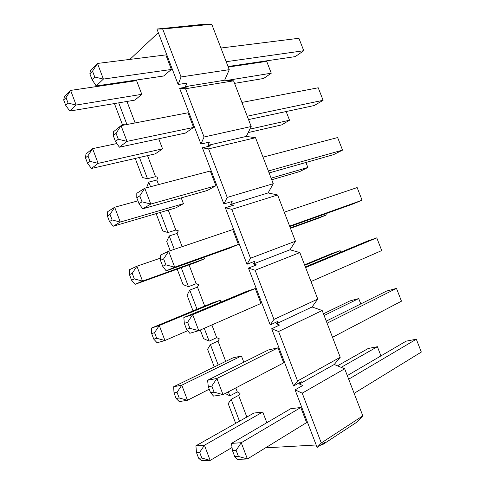 <?xml version="1.0" encoding="UTF-8"?>
<svg xmlns="http://www.w3.org/2000/svg" width="485" height="485" viewBox="0 0 485 485"><rect width="100%" height="100%" fill="white"/><g stroke="black" fill="none" stroke-linecap="round" stroke-linejoin="round"><path stroke-width="0.73" d="M92.071 79.637L94.751 77.018L92.532 71.162L89.87 73.817L92.071 79.637L89.87 73.817L90.362 70.586L97.473 63.45L165.834 54.908L97.473 63.45L103.396 79.079L96.182 85.954L163.59 76.018L96.182 85.954L92.071 79.637L96.182 85.954L103.396 79.079L171.405 69.458L103.396 79.079L94.751 77.018L92.071 79.637M220.911 48.021L298.912 38.273L220.911 48.021M228.047 66.518L295.25 56.612L303.768 50.725L226.192 61.704L303.768 50.725L298.912 38.273L303.768 50.725L295.25 56.612L228.047 66.518M90.362 70.586L89.87 73.817L92.532 71.162L97.473 63.45L90.362 70.586M94.751 77.018L103.396 79.079L97.473 63.45L92.532 71.162L94.751 77.018M65.736 105.378L68.082 103.087L66.015 97.6L63.681 99.922L65.736 105.378L63.681 99.922L64.39 96.654L70.622 90.404L136.582 80.631L70.622 90.404L76.139 105.045L69.822 111.065L134.891 100.122L69.822 111.065L65.736 105.378L69.822 111.065L76.139 105.045L141.796 94.326L76.139 105.045L68.082 103.087L65.736 105.378M228.259 67.063L266.695 61.371L228.259 67.063M234.552 83.365L263.622 78.479L271.279 73.186L227.156 80.389L271.279 73.186L266.695 61.371L271.279 73.186L263.622 78.479L234.552 83.365M64.39 96.654L63.681 99.922L66.015 97.6L70.622 90.404L64.39 96.654M68.082 103.087L76.139 105.045L70.622 90.404L66.015 97.6L68.082 103.087M115.466 141.45L118.31 139.231L116.073 133.333L113.254 135.594L115.466 141.45L113.254 135.594L113.508 131.726L121.044 125.639L187.992 112.787L121.044 125.639L127.009 141.371L119.365 147.197L185.403 133.078L119.365 147.197L115.466 141.45L119.365 147.197L127.009 141.371L193.594 127.422L127.009 141.371L118.31 139.231L115.466 141.45M241.906 102.432L318.227 87.779L241.906 102.432M248.526 119.583L314.298 105.518L323.107 100.292L247.217 116.194L323.107 100.292L318.227 87.779L323.107 100.292L314.298 105.518L248.526 119.583M113.508 131.726L113.254 135.594L116.073 133.333L121.044 125.639L113.508 131.726M118.31 139.231L127.009 141.371L121.044 125.639L116.073 133.333L118.31 139.231M87.549 163.287L90.034 161.347L87.949 155.824L85.481 157.801L87.549 163.287L85.481 157.801L85.984 153.975L92.586 148.64L116.891 143.548L92.586 148.64L98.14 163.372L91.447 168.477L155.321 153.842L91.447 168.477L87.549 163.287L91.447 168.477L98.14 163.372L162.56 148.846L98.14 163.372L90.034 161.347L87.549 163.287M248.217 132.563L281.609 124.912L289.527 120.213L249.89 129.155L289.527 120.213L286.156 111.538L289.527 120.213L281.609 124.912L248.217 132.563M85.984 153.975L85.481 157.801L87.949 155.824L92.586 148.64L85.984 153.975M90.034 161.347L98.14 163.372L92.586 148.64L87.949 155.824L90.034 161.347M139.013 203.664L142.02 201.845L139.771 195.91L136.782 197.771L139.013 203.664L136.782 197.771L136.806 193.26L144.773 188.228L210.284 171.011L144.773 188.228L150.774 204.064L142.699 208.829L207.344 190.478L142.699 208.829L139.013 203.664L142.699 208.829L150.774 204.064L215.922 185.743L150.774 204.064L142.02 201.845L139.013 203.664M263.022 157.152L337.639 137.546L263.022 157.152M269.108 172.939L333.45 154.673L342.543 150.126L268.357 170.993L342.543 150.126L337.639 137.546L342.543 150.126L333.45 154.673L269.108 172.939M136.806 193.26L136.782 197.771L139.771 195.91L144.773 188.228L136.806 193.26M142.02 201.845L150.774 204.064L144.773 188.228L139.771 195.91L142.02 201.845M109.489 221.554L112.114 219.966L110.022 214.412L107.409 216.037L109.489 221.554L107.409 216.037L107.706 211.642L114.684 207.234L137.952 200.857L114.684 207.234L120.274 222.057L113.205 226.228L175.867 207.859L113.205 226.228L109.489 221.554L113.205 226.228L120.274 222.057L183.439 203.682L120.274 222.057L112.114 219.966L109.489 221.554M271.739 179.759L299.688 171.569L307.86 167.477L271.127 178.165L307.86 167.477L305.926 162.487L307.86 167.477L299.688 171.569L271.739 179.759M107.706 211.642L107.409 216.037L110.022 214.412L114.684 207.234L107.706 211.642M112.114 219.966L120.274 222.057L114.684 207.234L110.022 214.412L112.114 219.966M162.717 266.283L165.882 264.871L163.621 258.899L160.468 260.348L162.717 266.283L160.468 260.348L160.25 255.189L168.653 251.23L232.709 229.593L168.653 251.23L174.697 267.168L166.179 270.86L229.417 248.217L166.179 270.86L162.717 266.283L166.179 270.86L174.697 267.168L238.377 244.416L174.697 267.168L165.882 264.871L162.717 266.283M284.252 212.187L357.154 187.568L284.252 212.187M289.812 226.598L352.692 204.082L362.083 200.214L289.624 226.101L362.083 200.214L357.154 187.568L362.083 200.214L352.692 204.082L289.812 226.598M160.25 255.189L160.468 260.348L163.621 258.899L168.653 251.23L160.25 255.189M165.882 264.871L174.697 267.168L168.653 251.23L163.621 258.899L165.882 264.871M131.562 280.172L134.333 278.936L132.229 273.352L129.471 274.619L131.562 280.172L129.471 274.619L129.562 269.66L136.915 266.192L160.377 258.165L136.915 266.192L142.541 281.1L135.091 284.331L196.522 262.185L135.091 284.331L131.562 280.172L135.091 284.331L142.541 281.1L204.434 258.826L142.541 281.1L134.333 278.936L131.562 280.172M290.479 228.32L317.851 218.45L326.284 214.976L290.321 227.92L326.284 214.976L325.799 213.715L326.284 214.976L317.851 218.45L290.479 228.32M129.562 269.66L129.471 274.619L132.229 273.352L136.915 266.192L129.562 269.66M134.333 278.936L142.541 281.1L136.915 266.192L132.229 273.352L134.333 278.936M186.567 329.309L189.902 328.309L187.628 322.295L184.306 323.337L186.567 329.309L184.306 323.337L183.845 317.517L192.697 314.644L255.268 288.539L192.697 314.644L198.777 330.685L189.811 333.286L186.567 329.309L189.811 333.286L198.777 330.685L260.978 303.446L198.777 330.685L189.902 328.309L186.567 329.309M305.611 267.538L376.766 237.85L367.157 241.209L305.374 266.926L367.157 241.209L376.766 237.85L305.611 267.538M246.016 291.637L183.845 317.517L246.016 291.637L255.268 288.539L260.978 303.446L255.268 288.539L246.016 291.637M381.725 250.563L311.006 281.53L381.725 250.563L376.766 237.85L381.725 250.563M183.845 317.517L184.306 323.337L187.628 322.295L192.697 314.644L183.845 317.517M189.902 328.309L198.777 330.685L192.697 314.644L187.628 322.295L189.902 328.309M153.775 339.148L156.691 338.275L154.57 332.649L151.672 333.559L153.775 339.148L151.672 333.559L151.55 328.024L159.286 325.502L220.22 300.288L159.286 325.502L164.942 340.506L157.11 342.78L153.775 339.148L157.11 342.78L164.942 340.506L187.683 330.673L164.942 340.506L156.691 338.275L153.775 339.148M304.744 265.301L340.13 250.654L331.497 253.673L304.556 264.804L331.497 253.673L340.13 250.654L304.744 265.301M212.054 303.022L151.55 328.024L212.054 303.022L220.22 300.288L220.905 302.088L220.22 300.288L212.054 303.022M340.731 252.212L340.13 250.654L340.731 252.212M151.55 328.024L151.672 333.559L154.57 332.649L159.286 325.502L151.55 328.024M156.691 338.275L164.942 340.506L159.286 325.502L154.57 332.649L156.691 338.275M210.575 392.741L214.085 392.159L211.793 386.108L208.301 386.733L210.575 392.741L208.301 386.733L207.592 380.252L216.892 378.47L277.972 347.836L216.892 378.47L223.009 394.62L213.6 396.118L210.575 392.741L213.6 396.118L223.009 394.62L283.713 362.835L223.009 394.62L214.085 392.159L210.575 392.741M327.084 323.204L396.487 288.399L386.575 291.067L326.278 321.112L386.575 291.067L396.487 288.399L327.084 323.204M268.32 349.988L207.592 380.252L268.32 349.988L277.972 347.836L283.713 362.835L277.972 347.836L268.32 349.988M401.471 301.173L332.516 337.281L401.471 301.173L396.487 288.399L401.471 301.173M207.592 380.252L208.301 386.733L211.793 386.108L216.892 378.47L207.592 380.252M214.085 392.159L223.009 394.62L216.892 378.47L211.793 386.108L214.085 392.159M176.122 398.482L179.183 397.973L177.049 392.316L174 392.862L176.122 398.482L174 392.862L173.666 386.739L181.796 385.181L241.433 355.984L181.796 385.181L187.489 400.277L179.262 401.586L176.122 398.482L179.262 401.586L187.489 400.277L209.235 389.2L187.489 400.277L179.183 397.973L176.122 398.482M324.113 315.505L358.712 298.566L349.818 300.961L323.459 313.795L349.818 300.961L358.712 298.566L324.113 315.505M232.921 357.882L173.666 386.739L232.921 357.882L241.433 355.984L243.797 362.21L241.433 355.984L232.921 357.882M360.791 303.913L358.712 298.566L360.791 303.913M173.666 386.739L174 392.862L177.049 392.316L181.796 385.181L173.666 386.739M179.183 397.973L187.489 400.277L181.796 385.181L177.049 392.316L179.183 397.973M234.746 456.597L238.42 456.433L236.116 450.341L232.454 450.547L234.746 456.597L232.454 450.547L231.49 443.387L241.245 442.72L300.809 407.503L241.245 442.72L247.411 458.98L237.541 459.362L234.746 456.597L237.541 459.362L247.411 458.98L306.587 422.593L247.411 458.98L238.42 456.433L234.746 456.597M348.685 379.191L416.306 339.209L406.097 341.173L347.296 375.596L406.097 341.173L416.306 339.209L348.685 379.191M290.764 408.691L231.49 443.387L290.764 408.691L300.809 407.503L306.587 422.593L300.809 407.503L290.764 408.691M421.32 352.055L354.147 393.347L421.32 352.055L416.306 339.209L421.32 352.055M231.49 443.387L232.454 450.547L236.116 450.341L241.245 442.72L231.49 443.387M238.42 456.433L247.411 458.98L241.245 442.72L236.116 450.341L238.42 456.433M198.601 458.179L201.815 458.04L199.668 452.347L196.473 452.523L198.601 458.179L196.473 452.523L195.916 445.812L204.44 445.23L262.761 412.007L204.44 445.23L210.169 460.417L201.548 460.75L198.601 458.179L201.548 460.75L210.169 460.417L232.042 447.497L210.169 460.417L201.815 458.04L198.601 458.179M341.161 367.345L377.391 346.708L368.23 348.479L337.487 365.842L368.23 348.479L377.391 346.708L341.161 367.345M253.897 413.056L195.916 445.812L253.897 413.056L262.761 412.007L266.835 422.702L262.761 412.007L253.897 413.056M380.955 355.893L377.391 346.708L380.955 355.893M195.916 445.812L196.473 452.523L199.668 452.347L204.44 445.23L195.916 445.812M201.815 458.04L210.169 460.417L204.44 445.23L199.668 452.347L201.815 458.04M344.671 368.788L362.828 415.851L356.524 422.374L322.628 444.618L324.586 442.538L322.628 444.618L321.306 444.69L322.628 444.618L356.524 422.374L362.828 415.851L321.294 442.969L302.216 393.165L295.068 389.855L317.117 447.437L321.294 442.969L317.117 447.437L324.586 442.538L317.117 447.437L295.068 389.855L302.216 393.165L344.671 368.788L334.226 364.502L344.671 368.788L302.216 393.165L321.294 442.969L362.828 415.851L344.671 368.788M203.142 24.353L211.745 24.25L229.266 69.658L224.67 80.219L233.57 80.825L251.194 126.506L246.325 136.406L255.528 137.734L273.255 183.688L268.102 192.927L277.614 194.982L295.45 241.209L290.012 249.781L299.833 252.57L317.778 299.075L312.055 306.975L322.185 310.503L340.234 357.287L334.226 364.502L340.234 357.287L297.554 380.998L278.59 331.516L271.685 328.775L293.589 385.993L297.554 380.998L293.589 385.993L301.264 381.707L299.409 384.023L301.264 381.707L293.589 385.993L271.685 328.775L278.59 331.516L322.185 310.503L312.055 306.975L317.778 299.075L273.958 319.421L255.116 270.248L248.447 268.078L270.218 324.938L273.958 319.421L270.218 324.938L278.087 321.246L276.335 323.798L278.087 321.246L270.218 324.938L248.447 268.078L255.116 270.248L299.833 252.57L290.012 249.781L295.45 241.209L250.509 258.232L231.788 209.362L225.349 207.756L246.986 264.264L250.509 258.232L246.986 264.264L255.055 261.16L253.4 263.949L255.055 261.16L246.986 264.264L225.349 207.756L231.788 209.362L277.614 194.982L268.102 192.927L273.255 183.688L227.21 197.425L208.605 148.865L202.397 147.81L223.9 203.967L227.21 197.425L223.9 203.967L232.163 201.451L230.605 204.47L232.163 201.451L223.9 203.967L202.397 147.81L208.605 148.865L255.528 137.734L246.325 136.406L251.194 126.506L204.058 137L185.567 88.743L179.589 88.234L200.96 144.045L204.058 137L200.96 144.045L209.417 142.105L207.956 145.354L209.417 142.105L200.96 144.045L179.589 88.234L185.567 88.743L233.57 80.825L224.67 80.219L229.266 69.658L181.05 76.951L162.675 28.997L156.922 29.027L178.159 84.493L181.05 76.951L178.159 84.493L186.804 83.117L185.44 86.597L186.804 83.117L178.159 84.493L156.922 29.027L162.675 28.997L211.745 24.25L203.142 24.353L162.772 28.463L203.142 24.353M165.743 28.178L156.922 29.027L165.743 28.178M158.31 32.659L129.871 59.4L158.31 32.659M119.759 82.48L119.995 83.093L119.759 82.48M126.967 101.456L135.127 122.935L126.967 101.456M147.543 155.624L155.54 176.673L157.946 177.225L156.819 180.032L158.553 184.609L156.819 180.032L157.946 177.225L155.54 176.673L147.495 178.716L139.438 157.479L147.495 178.716L142.469 177.534L147.495 178.716L155.54 176.673L147.543 155.624M168.24 210.096L175.812 230.042L178.304 230.799L177.098 233.418L182.136 246.677L177.098 233.418L178.304 230.799L175.812 230.042L167.919 232.551L160.286 212.43L167.919 232.551L162.711 230.933L167.919 232.551L175.812 230.042L168.24 210.096M189.047 264.883L196.201 283.707L198.771 284.671L197.486 287.102L204.694 306.065L197.486 287.102L198.771 284.671L196.201 283.707L188.459 286.683L181.251 267.69L188.459 286.683L183.069 284.622L188.459 286.683L196.201 283.707L189.047 264.883M211.866 324.95L216.698 337.669L219.359 338.845L217.995 341.082L225.707 361.392L217.995 341.082L219.359 338.845L216.698 337.669L209.114 341.125L204.246 328.29L209.114 341.125L203.542 338.609L209.114 341.125L216.698 337.669L211.866 324.95M235.789 387.927L237.31 391.935L240.057 393.323L238.614 395.366L246.847 417.039L238.614 395.366L240.057 393.323L237.31 391.935L229.884 395.869L228.35 391.825L229.884 395.869L225.222 393.462L229.884 395.869L237.31 391.935L235.789 387.927M265.519 447.843L316.178 444.981L265.519 447.843M302.731 385.526L299.409 384.023L334.226 364.502L299.409 384.023L302.731 385.526L295.068 389.855L302.731 385.526M279.542 325.047L276.335 323.798L312.055 306.975L276.335 323.798L279.542 325.047L271.685 328.775L279.542 325.047M256.504 264.937L253.4 263.949L290.012 249.781L253.4 263.949L256.504 264.937L248.447 268.078L256.504 264.937M233.6 205.197L230.605 204.47L268.102 192.927L230.605 204.47L233.6 205.197L225.349 207.756L233.6 205.197M210.842 145.827L207.956 145.354L246.325 136.406L207.956 145.354L210.842 145.827L202.397 147.81L210.842 145.827M188.222 86.827L185.44 86.597L224.67 80.219L185.44 86.597L188.222 86.827L179.589 88.234L188.222 86.827M232.709 229.593L238.377 244.416L229.417 248.217L238.377 244.416L232.709 229.593M210.284 171.011L215.922 185.743L207.344 190.478L215.922 185.743L210.284 171.011M187.992 112.787L193.594 127.422L185.403 133.078L193.594 127.422L187.992 112.787M165.834 54.908L171.405 69.458L163.59 76.018L171.405 69.458L165.834 54.908M136.582 80.631L141.796 94.326L134.891 100.122L141.796 94.326L136.582 80.631M158.722 138.783L162.56 148.846L155.321 153.842L162.56 148.846L158.722 138.783M181.232 197.892L183.439 203.682L175.867 207.859L183.439 203.682L181.232 197.892M203.876 257.365L204.434 258.826L196.522 262.185L204.434 258.826L203.876 257.365M239.493 421.198L231.193 399.325L228.192 403.623L235.674 423.35L228.192 403.623L231.193 399.325L238.614 395.366L231.193 399.325L239.493 421.198M218.189 365.053L210.417 344.562L207.58 349.273L214.285 366.957L207.58 349.273L210.417 344.562L217.995 341.082L210.417 344.562L218.189 365.053M197.013 309.236L189.756 290.103L187.089 295.226L193.024 310.885L187.089 295.226L189.756 290.103L197.486 287.102L189.756 290.103L197.013 309.236M200.287 330.024L203.542 338.609L200.287 330.024M174.285 249.326L169.21 235.952L166.713 241.475L170.211 250.703L166.713 241.475L169.21 235.952L177.098 233.418L169.21 235.952L174.285 249.326M177.201 269.151L183.069 284.622L177.201 269.151M150.532 186.713L148.78 182.099L146.543 187.762L148.78 182.099L156.819 180.032L148.78 182.099L150.532 186.713M156.158 213.636L162.711 230.933L156.158 213.636M135.23 158.443L142.469 177.534L135.23 158.443M122.335 124.439L125.094 124.857L122.335 124.439L114.418 103.566L122.335 124.439M126.924 124.506L118.71 102.844L126.924 124.506M111.683 84.323L111.447 83.705L111.683 84.323M107.13 84.341L107.367 84.96L107.13 84.341M278.59 331.516L297.554 380.998L340.234 357.287L322.185 310.503L278.59 331.516M255.116 270.248L273.958 319.421L317.778 299.075L299.833 252.57L255.116 270.248M231.788 209.362L250.509 258.232L295.45 241.209L277.614 194.982L231.788 209.362M208.605 148.865L227.21 197.425L273.255 183.688L255.528 137.734L208.605 148.865M185.567 88.743L204.058 137L251.194 126.506L233.57 80.825L185.567 88.743M162.675 28.997L181.05 76.951L229.266 69.658L211.745 24.25L162.675 28.997"/></g></svg>
